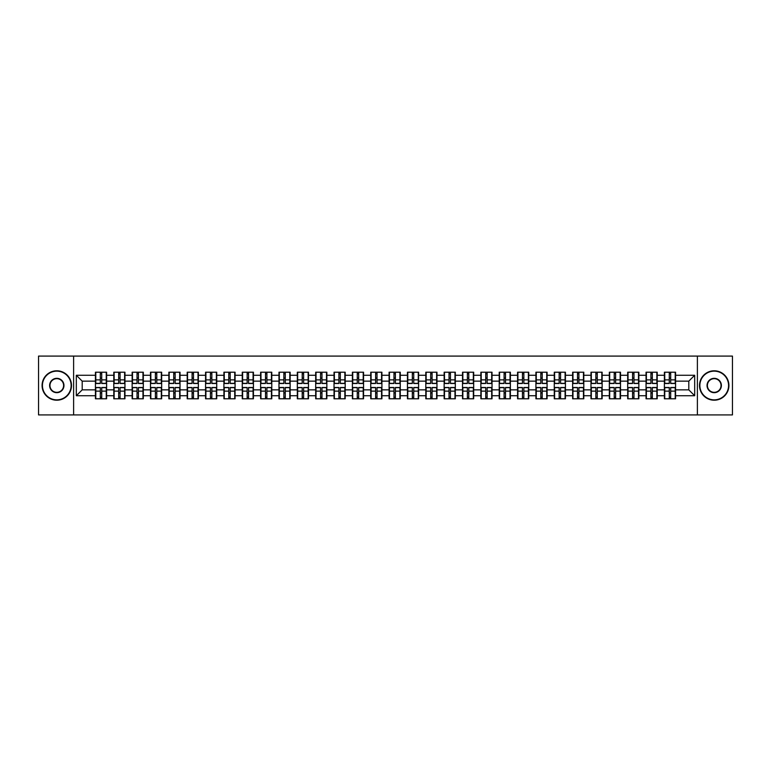 <?xml version="1.0" encoding="UTF-8"?>
<svg xmlns="http://www.w3.org/2000/svg" width="771" height="771" viewBox="0 0 771 771"><rect width="100%" height="100%" fill="white"/><g stroke="black" fill="none" stroke-linecap="round" stroke-linejoin="round"><path stroke-width="1.16" d="M697.389 414.914L732.45 414.914L732.45 356.086L697.389 356.086L697.389 414.914L73.611 414.914L73.611 356.086L38.55 356.086L38.55 414.914L73.611 414.914M697.389 356.086L73.611 356.086M688.802 389.856L688.802 381.144L675.569 381.144L675.569 389.856L688.802 389.856L694.681 395.735L694.681 375.265L675.569 375.265L675.569 372.21L664.39 372.21L664.39 381.144L657.21 381.144L657.21 389.856L664.39 389.856L664.39 381.144M694.681 395.735L675.569 395.735L675.569 398.79L664.39 398.79L664.39 395.735L657.21 395.735L657.21 398.79L646.04 398.79L646.04 395.735L638.86 395.735L638.86 398.79L627.681 398.79L627.681 395.735L620.51 395.735L620.51 398.79L609.331 398.79L609.331 395.735L602.151 395.735L602.151 398.79L590.971 398.79L590.971 395.735L583.801 395.735L583.801 398.79L572.622 398.79L572.622 395.735L565.442 395.735L565.442 398.79L554.272 398.79L554.272 395.735L547.092 395.735L547.092 398.79L535.912 398.79L535.912 395.735L528.742 395.735L528.742 398.79L517.563 398.79L517.563 395.735L510.383 395.735L510.383 398.79L499.213 398.79L499.213 395.735L492.033 395.735L492.033 398.79L480.853 398.79L480.853 395.735L473.683 395.735L473.683 398.79L462.504 398.79L462.504 395.735L455.324 395.735L455.324 398.79L444.144 398.79L444.144 395.735L436.974 395.735L436.974 398.79L425.794 398.79L425.794 395.735L418.614 395.735L418.614 398.79L407.445 398.79L407.445 395.735L400.265 395.735L400.265 398.79L389.085 398.79L389.085 395.735L381.915 395.735L381.915 398.79L370.735 398.79L370.735 395.735L363.555 395.735L363.555 398.79L352.386 398.79L352.386 395.735L345.206 395.735L345.206 398.79L334.026 398.79L334.026 395.735L326.856 395.735L326.856 398.79L315.676 398.79L315.676 395.735L308.496 395.735L308.496 398.79L297.317 398.79L297.317 395.735L290.147 395.735L290.147 398.79L278.967 398.79L278.967 395.735L271.787 395.735L271.787 398.79L260.617 398.79L260.617 395.735L253.437 395.735L253.437 398.79L242.258 398.79L242.258 395.735L235.088 395.735L235.088 398.79L223.908 398.79L223.908 395.735L216.728 395.735L216.728 398.79L205.558 398.79L205.558 395.735L198.378 395.735L198.378 398.79L187.199 398.79L187.199 395.735L180.029 395.735L180.029 398.79L168.849 398.79L168.849 395.735L161.669 395.735L161.669 398.79L150.49 398.79L150.49 395.735L143.319 395.735L143.319 398.79L132.14 398.79L132.14 395.735L124.96 395.735L124.96 398.79L113.79 398.79L113.79 395.735L106.61 395.735L106.61 398.79L95.431 398.79L95.431 395.735L76.319 395.735L76.319 375.265L95.431 375.265L95.431 381.144L82.198 381.144L82.198 389.856L95.431 389.856L95.431 381.144M664.39 375.265L657.21 375.265L657.21 372.21L646.04 372.21L646.04 375.265L638.86 375.265L638.86 372.21L627.681 372.21L627.681 375.265L620.51 375.265L620.51 372.21L609.331 372.21L609.331 375.265L602.151 375.265L602.151 372.21L590.971 372.21L590.971 375.265L583.801 375.265L583.801 372.21L572.622 372.21L572.622 375.265L565.442 375.265L565.442 372.21L554.272 372.21L554.272 375.265L547.092 375.265L547.092 372.21L535.912 372.21L535.912 375.265L528.742 375.265L528.742 372.21L517.563 372.21L517.563 375.265L510.383 375.265L510.383 372.21L499.213 372.21L499.213 375.265L492.033 375.265L492.033 372.21L480.853 372.21L480.853 375.265L473.683 375.265L473.683 372.21L462.504 372.21L462.504 375.265L455.324 375.265L455.324 372.21L444.144 372.21L444.144 375.265L436.974 375.265L436.974 372.21L425.794 372.21L425.794 375.265L418.614 375.265L418.614 372.21L407.445 372.21L407.445 375.265L400.265 375.265L400.265 372.21L389.085 372.21L389.085 375.265L381.915 375.265L381.915 372.21L370.735 372.21L370.735 375.265L363.555 375.265L363.555 372.21L352.386 372.21L352.386 375.265L345.206 375.265L345.206 372.21L334.026 372.21L334.026 375.265L326.856 375.265L326.856 372.21L315.676 372.21L315.676 375.265L308.496 375.265L308.496 372.21L297.317 372.21L297.317 375.265L290.147 375.265L290.147 372.21L278.967 372.21L278.967 375.265L271.787 375.265L271.787 372.21L260.617 372.21L260.617 375.265L253.437 375.265L253.437 372.21L242.258 372.21L242.258 375.265L235.088 375.265L235.088 372.21L223.908 372.21L223.908 375.265L216.728 375.265L216.728 372.21L205.558 372.21L205.558 375.265L198.378 375.265L198.378 372.21L187.199 372.21L187.199 375.265L180.029 375.265L180.029 372.21L168.849 372.21L168.849 375.265L161.669 375.265L161.669 372.21L150.49 372.21L150.49 375.265L143.319 375.265L143.319 372.21L132.14 372.21L132.14 375.265L124.96 375.265L124.96 372.21L113.79 372.21L113.79 375.265L106.61 375.265L106.61 372.21L95.431 372.21L95.431 375.265M664.39 389.856L664.39 395.735M657.21 389.856L657.21 395.735M657.21 375.265L657.21 381.144M638.86 389.856L646.04 389.856L646.04 381.144L638.86 381.144L638.86 395.735M646.04 389.856L646.04 395.735M646.04 375.265L646.04 381.144M638.86 375.265L638.86 381.144M620.51 389.856L627.681 389.856L627.681 381.144L620.51 381.144L620.51 395.735M627.681 389.856L627.681 395.735M627.681 375.265L627.681 381.144M620.51 375.265L620.51 381.144M602.151 389.856L609.331 389.856L609.331 381.144L602.151 381.144L602.151 395.735M609.331 389.856L609.331 395.735M609.331 375.265L609.331 381.144M602.151 375.265L602.151 381.144M583.801 389.856L590.971 389.856L590.971 381.144L583.801 381.144L583.801 395.735M590.971 389.856L590.971 395.735M590.971 375.265L590.971 381.144M583.801 375.265L583.801 381.144M565.442 389.856L572.622 389.856L572.622 381.144L565.442 381.144L565.442 395.735M572.622 389.856L572.622 395.735M572.622 375.265L572.622 381.144M565.442 375.265L565.442 381.144M547.092 389.856L554.272 389.856L554.272 381.144L547.092 381.144L547.092 395.735M554.272 389.856L554.272 395.735M554.272 375.265L554.272 381.144M547.092 375.265L547.092 381.144M528.742 389.856L535.912 389.856L535.912 381.144L528.742 381.144L528.742 395.735M535.912 389.856L535.912 395.735M535.912 375.265L535.912 381.144M528.742 375.265L528.742 381.144M510.383 389.856L517.563 389.856L517.563 381.144L510.383 381.144L510.383 395.735M517.563 389.856L517.563 395.735M517.563 375.265L517.563 381.144M510.383 375.265L510.383 381.144M492.033 389.856L499.213 389.856L499.213 381.144L492.033 381.144L492.033 395.735M499.213 389.856L499.213 395.735M499.213 375.265L499.213 381.144M492.033 375.265L492.033 381.144M473.683 389.856L480.853 389.856L480.853 381.144L473.683 381.144L473.683 395.735M480.853 389.856L480.853 395.735M480.853 375.265L480.853 381.144M473.683 375.265L473.683 381.144M455.324 389.856L462.504 389.856L462.504 381.144L455.324 381.144L455.324 395.735M462.504 389.856L462.504 395.735M462.504 375.265L462.504 381.144M455.324 375.265L455.324 381.144M436.974 389.856L444.144 389.856L444.144 381.144L436.974 381.144L436.974 395.735M444.144 389.856L444.144 395.735M444.144 375.265L444.144 381.144M436.974 375.265L436.974 381.144M418.614 389.856L425.794 389.856L425.794 381.144L418.614 381.144L418.614 395.735M425.794 389.856L425.794 395.735M425.794 375.265L425.794 381.144M418.614 375.265L418.614 381.144M400.265 389.856L407.445 389.856L407.445 381.144L400.265 381.144L400.265 395.735M407.445 389.856L407.445 395.735M407.445 375.265L407.445 381.144M400.265 375.265L400.265 381.144M381.915 389.856L389.085 389.856L389.085 381.144L381.915 381.144L381.915 395.735M389.085 389.856L389.085 395.735M389.085 375.265L389.085 381.144M381.915 375.265L381.915 381.144M363.555 389.856L370.735 389.856L370.735 381.144L363.555 381.144L363.555 395.735M370.735 389.856L370.735 395.735M370.735 375.265L370.735 381.144M363.555 375.265L363.555 381.144M345.206 389.856L352.386 389.856L352.386 381.144L345.206 381.144L345.206 395.735M352.386 389.856L352.386 395.735M352.386 375.265L352.386 381.144M345.206 375.265L345.206 381.144M326.856 389.856L334.026 389.856L334.026 381.144L326.856 381.144L326.856 395.735M334.026 389.856L334.026 395.735M334.026 375.265L334.026 381.144M326.856 375.265L326.856 381.144M308.496 389.856L315.676 389.856L315.676 381.144L308.496 381.144L308.496 395.735M315.676 389.856L315.676 395.735M315.676 375.265L315.676 381.144M308.496 375.265L308.496 381.144M290.147 389.856L297.317 389.856L297.317 381.144L290.147 381.144L290.147 395.735M297.317 389.856L297.317 395.735M297.317 375.265L297.317 381.144M290.147 375.265L290.147 381.144M271.787 389.856L278.967 389.856L278.967 381.144L271.787 381.144L271.787 395.735M278.967 389.856L278.967 395.735M278.967 375.265L278.967 381.144M271.787 375.265L271.787 381.144M253.437 389.856L260.617 389.856L260.617 381.144L253.437 381.144L253.437 395.735M260.617 389.856L260.617 395.735M260.617 375.265L260.617 381.144M253.437 375.265L253.437 381.144M235.088 389.856L242.258 389.856L242.258 381.144L235.088 381.144L235.088 395.735M242.258 389.856L242.258 395.735M242.258 375.265L242.258 381.144M235.088 375.265L235.088 381.144M216.728 389.856L223.908 389.856L223.908 381.144L216.728 381.144L216.728 395.735M223.908 389.856L223.908 395.735M223.908 375.265L223.908 381.144M216.728 375.265L216.728 381.144M198.378 389.856L205.558 389.856L205.558 381.144L198.378 381.144L198.378 395.735M205.558 389.856L205.558 395.735M205.558 375.265L205.558 381.144M198.378 375.265L198.378 381.144M180.029 389.856L187.199 389.856L187.199 381.144L180.029 381.144L180.029 395.735M187.199 389.856L187.199 395.735M187.199 375.265L187.199 381.144M180.029 375.265L180.029 381.144M161.669 389.856L168.849 389.856L168.849 381.144L161.669 381.144L161.669 395.735M168.849 389.856L168.849 395.735M168.849 375.265L168.849 381.144M161.669 375.265L161.669 381.144M143.319 389.856L150.49 389.856L150.49 381.144L143.319 381.144L143.319 395.735M150.49 389.856L150.49 395.735M150.49 375.265L150.49 381.144M143.319 375.265L143.319 381.144M124.96 389.856L132.14 389.856L132.14 381.144L124.96 381.144L124.96 395.735M132.14 389.856L132.14 395.735M132.14 375.265L132.14 381.144M124.96 375.265L124.96 381.144M106.61 389.856L113.79 389.856L113.79 381.144L106.61 381.144L106.61 395.735M113.79 389.856L113.79 395.735M113.79 375.265L113.79 381.144M106.61 375.265L106.61 381.144M95.431 389.856L95.431 395.735M82.198 389.856L76.319 395.735M76.319 375.265L82.198 381.144M675.569 389.856L675.569 395.735M675.569 375.265L675.569 381.144M694.681 375.265L688.802 381.144M106.253 372.21L106.253 383.495L101.724 383.495L101.724 372.21M100.317 372.21L100.317 383.495L95.787 383.495L95.787 372.21M100.317 373.733L101.724 373.733M101.724 378.089L100.317 378.089M95.787 398.79L95.787 387.505L100.317 387.505L100.317 398.79M101.724 398.79L101.724 387.505L106.253 387.505L106.253 398.79M101.724 397.267L100.317 397.267M100.317 392.911L101.724 392.911M56.784 399.85A14.35 14.35 0 0 0 71.134 385.5A14.35 14.35 0 0 0 56.784 371.15A14.35 14.35 0 0 0 42.434 385.5A14.35 14.35 0 0 0 56.784 399.85M56.784 370.793A14.707 14.707 0 0 1 71.491 385.5A14.707 14.707 0 0 1 56.784 400.207A14.707 14.707 0 0 1 42.077 385.5A14.707 14.707 0 0 1 56.784 370.793M56.784 392.68A7.18 7.18 0 0 1 49.614 385.5A7.18 7.18 0 0 1 56.784 378.32A7.18 7.18 0 0 1 63.964 385.5A7.18 7.18 0 0 1 56.784 392.68M56.784 378.677A6.823 6.823 0 0 0 49.961 385.5A6.823 6.823 0 0 0 56.784 392.323A6.823 6.823 0 0 0 63.608 385.5A6.823 6.823 0 0 0 56.784 378.677M714.216 399.85A14.35 14.35 0 0 0 728.566 385.5A14.35 14.35 0 0 0 714.216 371.15A14.35 14.35 0 0 0 699.866 385.5A14.35 14.35 0 0 0 714.216 399.85M714.216 370.793A14.707 14.707 0 0 1 728.923 385.5A14.707 14.707 0 0 1 714.216 400.207A14.707 14.707 0 0 1 699.509 385.5A14.707 14.707 0 0 1 714.216 370.793M714.216 392.68A7.18 7.18 0 0 1 707.036 385.5A7.18 7.18 0 0 1 714.216 378.32A7.18 7.18 0 0 1 721.386 385.5A7.18 7.18 0 0 1 714.216 392.68M714.216 378.677A6.823 6.823 0 0 0 707.393 385.5A6.823 6.823 0 0 0 714.216 392.323A6.823 6.823 0 0 0 721.039 385.5A6.823 6.823 0 0 0 714.216 378.677M124.613 372.21L124.613 383.495L120.083 383.495L120.083 372.21M118.667 372.21L118.667 383.495L114.137 383.495L114.137 372.21M118.667 373.733L120.083 373.733M120.083 378.089L118.667 378.089M142.963 372.21L142.963 383.495L138.433 383.495L138.433 372.21M137.026 372.21L137.026 383.495L132.496 383.495L132.496 372.21M137.026 373.733L138.433 373.733M138.433 378.089L137.026 378.089M161.322 372.21L161.322 383.495L156.792 383.495L156.792 372.21M155.376 372.21L155.376 383.495L150.846 383.495L150.846 372.21M155.376 373.733L156.792 373.733M156.792 378.089L155.376 378.089M179.672 372.21L179.672 383.495L175.142 383.495L175.142 372.21M173.726 372.21L173.726 383.495L169.196 383.495L169.196 372.21M173.726 373.733L175.142 373.733M175.142 378.089L173.726 378.089M198.022 372.21L198.022 383.495L193.492 383.495L193.492 372.21M192.085 372.21L192.085 383.495L187.555 383.495L187.555 372.21M192.085 373.733L193.492 373.733M193.492 378.089L192.085 378.089M114.137 398.79L114.137 387.505L118.667 387.505L118.667 398.79M120.083 398.79L120.083 387.505L124.613 387.505L124.613 398.79M120.083 397.267L118.667 397.267M118.667 392.911L120.083 392.911M132.496 398.79L132.496 387.505L137.026 387.505L137.026 398.79M138.433 398.79L138.433 387.505L142.963 387.505L142.963 398.79M138.433 397.267L137.026 397.267M137.026 392.911L138.433 392.911M150.846 398.79L150.846 387.505L155.376 387.505L155.376 398.79M156.792 398.79L156.792 387.505L161.322 387.505L161.322 398.79M156.792 397.267L155.376 397.267M155.376 392.911L156.792 392.911M169.196 398.79L169.196 387.505L173.726 387.505L173.726 398.79M175.142 398.79L175.142 387.505L179.672 387.505L179.672 398.79M175.142 397.267L173.726 397.267M173.726 392.911L175.142 392.911M187.555 398.79L187.555 387.505L192.085 387.505L192.085 398.79M193.492 398.79L193.492 387.505L198.022 387.505L198.022 398.79M193.492 397.267L192.085 397.267M192.085 392.911L193.492 392.911M216.381 372.21L216.381 383.495L211.852 383.495L211.852 372.21M210.435 372.21L210.435 383.495L205.905 383.495L205.905 372.21M210.435 373.733L211.852 373.733M211.852 378.089L210.435 378.089M205.905 398.79L205.905 387.505L210.435 387.505L210.435 398.79M211.852 398.79L211.852 387.505L216.381 387.505L216.381 398.79M211.852 397.267L210.435 397.267M210.435 392.911L211.852 392.911M234.731 372.21L234.731 383.495L230.201 383.495L230.201 372.21M228.794 372.21L228.794 383.495L224.265 383.495L224.265 372.21M228.794 373.733L230.201 373.733M230.201 378.089L228.794 378.089M224.265 398.79L224.265 387.505L228.794 387.505L228.794 398.79M230.201 398.79L230.201 387.505L234.731 387.505L234.731 398.79M230.201 397.267L228.794 397.267M228.794 392.911L230.201 392.911M253.081 372.21L253.081 383.495L248.551 383.495L248.551 372.21M247.144 372.21L247.144 383.495L242.614 383.495L242.614 372.21M247.144 373.733L248.551 373.733M248.551 378.089L247.144 378.089M242.614 398.79L242.614 387.505L247.144 387.505L247.144 398.79M248.551 398.79L248.551 387.505L253.081 387.505L253.081 398.79M248.551 397.267L247.144 397.267M247.144 392.911L248.551 392.911M271.44 372.21L271.44 383.495L266.911 383.495L266.911 372.21M265.494 372.21L265.494 383.495L260.964 383.495L260.964 372.21M265.494 373.733L266.911 373.733M266.911 378.089L265.494 378.089M260.964 398.79L260.964 387.505L265.494 387.505L265.494 398.79M266.911 398.79L266.911 387.505L271.44 387.505L271.44 398.79M266.911 397.267L265.494 397.267M265.494 392.911L266.911 392.911M289.79 372.21L289.79 383.495L285.26 383.495L285.26 372.21M283.853 372.21L283.853 383.495L279.324 383.495L279.324 372.21M283.853 373.733L285.26 373.733M285.26 378.089L283.853 378.089M279.324 398.79L279.324 387.505L283.853 387.505L283.853 398.79M285.26 398.79L285.26 387.505L289.79 387.505L289.79 398.79M285.26 397.267L283.853 397.267M283.853 392.911L285.26 392.911M308.149 372.21L308.149 383.495L303.62 383.495L303.62 372.21M302.203 372.21L302.203 383.495L297.673 383.495L297.673 372.21M302.203 373.733L303.62 373.733M303.62 378.089L302.203 378.089M297.673 398.79L297.673 387.505L302.203 387.505L302.203 398.79M303.62 398.79L303.62 387.505L308.149 387.505L308.149 398.79M303.62 397.267L302.203 397.267M302.203 392.911L303.62 392.911M326.499 372.21L326.499 383.495L321.97 383.495L321.97 372.21M320.553 372.21L320.553 383.495L316.023 383.495L316.023 372.21M320.553 373.733L321.97 373.733M321.97 378.089L320.553 378.089M316.023 398.79L316.023 387.505L320.553 387.505L320.553 398.79M321.97 398.79L321.97 387.505L326.499 387.505L326.499 398.79M321.97 397.267L320.553 397.267M320.553 392.911L321.97 392.911M344.849 372.21L344.849 383.495L340.319 383.495L340.319 372.21M338.912 372.21L338.912 383.495L334.383 383.495L334.383 372.21M338.912 373.733L340.319 373.733M340.319 378.089L338.912 378.089M334.383 398.79L334.383 387.505L338.912 387.505L338.912 398.79M340.319 398.79L340.319 387.505L344.849 387.505L344.849 398.79M340.319 397.267L338.912 397.267M338.912 392.911L340.319 392.911M363.208 372.21L363.208 383.495L358.679 383.495L358.679 372.21M357.262 372.21L357.262 383.495L352.733 383.495L352.733 372.21M357.262 373.733L358.679 373.733M358.679 378.089L357.262 378.089M352.733 398.79L352.733 387.505L357.262 387.505L357.262 398.79M358.679 398.79L358.679 387.505L363.208 387.505L363.208 398.79M358.679 397.267L357.262 397.267M357.262 392.911L358.679 392.911M381.558 372.21L381.558 383.495L377.029 383.495L377.029 372.21M375.622 372.21L375.622 383.495L371.092 383.495L371.092 372.21M375.622 373.733L377.029 373.733M377.029 378.089L375.622 378.089M371.092 398.79L371.092 387.505L375.622 387.505L375.622 398.79M377.029 398.79L377.029 387.505L381.558 387.505L381.558 398.79M377.029 397.267L375.622 397.267M375.622 392.911L377.029 392.911M399.908 372.21L399.908 383.495L395.378 383.495L395.378 372.21M393.971 372.21L393.971 383.495L389.442 383.495L389.442 372.21M393.971 373.733L395.378 373.733M395.378 378.089L393.971 378.089M389.442 398.79L389.442 387.505L393.971 387.505L393.971 398.79M395.378 398.79L395.378 387.505L399.908 387.505L399.908 398.79M395.378 397.267L393.971 397.267M393.971 392.911L395.378 392.911M418.267 372.21L418.267 383.495L413.738 383.495L413.738 372.21M412.321 372.21L412.321 383.495L407.792 383.495L407.792 372.21M412.321 373.733L413.738 373.733M413.738 378.089L412.321 378.089M407.792 398.79L407.792 387.505L412.321 387.505L412.321 398.79M413.738 398.79L413.738 387.505L418.267 387.505L418.267 398.79M413.738 397.267L412.321 397.267M412.321 392.911L413.738 392.911M436.617 372.21L436.617 383.495L432.088 383.495L432.088 372.21M430.681 372.21L430.681 383.495L426.151 383.495L426.151 372.21M430.681 373.733L432.088 373.733M432.088 378.089L430.681 378.089M426.151 398.79L426.151 387.505L430.681 387.505L430.681 398.79M432.088 398.79L432.088 387.505L436.617 387.505L436.617 398.79M432.088 397.267L430.681 397.267M430.681 392.911L432.088 392.911M454.977 372.21L454.977 383.495L450.447 383.495L450.447 372.21M449.03 372.21L449.03 383.495L444.501 383.495L444.501 372.21M449.03 373.733L450.447 373.733M450.447 378.089L449.03 378.089M444.501 398.79L444.501 387.505L449.03 387.505L449.03 398.79M450.447 398.79L450.447 387.505L454.977 387.505L454.977 398.79M450.447 397.267L449.03 397.267M449.03 392.911L450.447 392.911M473.327 372.21L473.327 383.495L468.797 383.495L468.797 372.21M467.38 372.21L467.38 383.495L462.851 383.495L462.851 372.21M467.38 373.733L468.797 373.733M468.797 378.089L467.38 378.089M462.851 398.79L462.851 387.505L467.38 387.505L467.38 398.79M468.797 398.79L468.797 387.505L473.327 387.505L473.327 398.79M468.797 397.267L467.38 397.267M467.38 392.911L468.797 392.911M491.676 372.21L491.676 383.495L487.147 383.495L487.147 372.21M485.74 372.21L485.74 383.495L481.21 383.495L481.21 372.21M485.74 373.733L487.147 373.733M487.147 378.089L485.74 378.089M481.21 398.79L481.21 387.505L485.74 387.505L485.74 398.79M487.147 398.79L487.147 387.505L491.676 387.505L491.676 398.79M487.147 397.267L485.74 397.267M485.74 392.911L487.147 392.911M510.036 372.21L510.036 383.495L505.506 383.495L505.506 372.21M504.089 372.21L504.089 383.495L499.56 383.495L499.56 372.21M504.089 373.733L505.506 373.733M505.506 378.089L504.089 378.089M499.56 398.79L499.56 387.505L504.089 387.505L504.089 398.79M505.506 398.79L505.506 387.505L510.036 387.505L510.036 398.79M505.506 397.267L504.089 397.267M504.089 392.911L505.506 392.911M528.386 372.21L528.386 383.495L523.856 383.495L523.856 372.21M522.449 372.21L522.449 383.495L517.919 383.495L517.919 372.21M522.449 373.733L523.856 373.733M523.856 378.089L522.449 378.089M517.919 398.79L517.919 387.505L522.449 387.505L522.449 398.79M523.856 398.79L523.856 387.505L528.386 387.505L528.386 398.79M523.856 397.267L522.449 397.267M522.449 392.911L523.856 392.911M546.735 372.21L546.735 383.495L542.206 383.495L542.206 372.21M540.799 372.21L540.799 383.495L536.269 383.495L536.269 372.21M540.799 373.733L542.206 373.733M542.206 378.089L540.799 378.089M536.269 398.79L536.269 387.505L540.799 387.505L540.799 398.79M542.206 398.79L542.206 387.505L546.735 387.505L546.735 398.79M542.206 397.267L540.799 397.267M540.799 392.911L542.206 392.911M565.095 372.21L565.095 383.495L560.565 383.495L560.565 372.21M559.148 372.21L559.148 383.495L554.619 383.495L554.619 372.21M559.148 373.733L560.565 373.733M560.565 378.089L559.148 378.089M554.619 398.79L554.619 387.505L559.148 387.505L559.148 398.79M560.565 398.79L560.565 387.505L565.095 387.505L565.095 398.79M560.565 397.267L559.148 397.267M559.148 392.911L560.565 392.911M583.445 372.21L583.445 383.495L578.915 383.495L578.915 372.21M577.508 372.21L577.508 383.495L572.978 383.495L572.978 372.21M577.508 373.733L578.915 373.733M578.915 378.089L577.508 378.089M572.978 398.79L572.978 387.505L577.508 387.505L577.508 398.79M578.915 398.79L578.915 387.505L583.445 387.505L583.445 398.79M578.915 397.267L577.508 397.267M577.508 392.911L578.915 392.911M601.804 372.21L601.804 383.495L597.274 383.495L597.274 372.21M595.858 372.21L595.858 383.495L591.328 383.495L591.328 372.21M595.858 373.733L597.274 373.733M597.274 378.089L595.858 378.089M591.328 398.79L591.328 387.505L595.858 387.505L595.858 398.79M597.274 398.79L597.274 387.505L601.804 387.505L601.804 398.79M597.274 397.267L595.858 397.267M595.858 392.911L597.274 392.911M620.154 372.21L620.154 383.495L615.624 383.495L615.624 372.21M614.208 372.21L614.208 383.495L609.678 383.495L609.678 372.21M614.208 373.733L615.624 373.733M615.624 378.089L614.208 378.089M609.678 398.79L609.678 387.505L614.208 387.505L614.208 398.79M615.624 398.79L615.624 387.505L620.154 387.505L620.154 398.79M615.624 397.267L614.208 397.267M614.208 392.911L615.624 392.911M638.504 372.21L638.504 383.495L633.974 383.495L633.974 372.21M632.567 372.21L632.567 383.495L628.037 383.495L628.037 372.21M632.567 373.733L633.974 373.733M633.974 378.089L632.567 378.089M628.037 398.79L628.037 387.505L632.567 387.505L632.567 398.79M633.974 398.79L633.974 387.505L638.504 387.505L638.504 398.79M633.974 397.267L632.567 397.267M632.567 392.911L633.974 392.911M656.863 372.21L656.863 383.495L652.333 383.495L652.333 372.21M650.917 372.21L650.917 383.495L646.387 383.495L646.387 372.21M650.917 373.733L652.333 373.733M652.333 378.089L650.917 378.089M646.387 398.79L646.387 387.505L650.917 387.505L650.917 398.79M652.333 398.79L652.333 387.505L656.863 387.505L656.863 398.79M652.333 397.267L650.917 397.267M650.917 392.911L652.333 392.911M675.213 372.21L675.213 383.495L670.683 383.495L670.683 372.21M669.276 372.21L669.276 383.495L664.747 383.495L664.747 372.21M669.276 373.733L670.683 373.733M670.683 378.089L669.276 378.089M664.747 398.79L664.747 387.505L669.276 387.505L669.276 398.79M670.683 398.79L670.683 387.505L675.213 387.505L675.213 398.79M670.683 397.267L669.276 397.267M669.276 392.911L670.683 392.911M100.317 379.872L95.787 379.872M100.317 383.351L95.787 383.351M106.253 379.872L101.724 379.872M106.253 383.351L101.724 383.351M101.724 391.128L106.253 391.128M101.724 387.649L106.253 387.649M95.787 391.128L100.317 391.128M95.787 387.649L100.317 387.649M118.667 379.872L114.137 379.872M118.667 383.351L114.137 383.351M124.613 379.872L120.083 379.872M124.613 383.351L120.083 383.351M137.026 379.872L132.496 379.872M137.026 383.351L132.496 383.351M142.963 379.872L138.433 379.872M142.963 383.351L138.433 383.351M155.376 379.872L150.846 379.872M155.376 383.351L150.846 383.351M161.322 379.872L156.792 379.872M161.322 383.351L156.792 383.351M173.726 379.872L169.196 379.872M173.726 383.351L169.196 383.351M179.672 379.872L175.142 379.872M179.672 383.351L175.142 383.351M192.085 379.872L187.555 379.872M192.085 383.351L187.555 383.351M198.022 379.872L193.492 379.872M198.022 383.351L193.492 383.351M120.083 391.128L124.613 391.128M120.083 387.649L124.613 387.649M114.137 391.128L118.667 391.128M114.137 387.649L118.667 387.649M138.433 391.128L142.963 391.128M138.433 387.649L142.963 387.649M132.496 391.128L137.026 391.128M132.496 387.649L137.026 387.649M156.792 391.128L161.322 391.128M156.792 387.649L161.322 387.649M150.846 391.128L155.376 391.128M150.846 387.649L155.376 387.649M175.142 391.128L179.672 391.128M175.142 387.649L179.672 387.649M169.196 391.128L173.726 391.128M169.196 387.649L173.726 387.649M193.492 391.128L198.022 391.128M193.492 387.649L198.022 387.649M187.555 391.128L192.085 391.128M187.555 387.649L192.085 387.649M210.435 379.872L205.905 379.872M210.435 383.351L205.905 383.351M216.381 379.872L211.852 379.872M216.381 383.351L211.852 383.351M211.852 391.128L216.381 391.128M211.852 387.649L216.381 387.649M205.905 391.128L210.435 391.128M205.905 387.649L210.435 387.649M228.794 379.872L224.265 379.872M228.794 383.351L224.265 383.351M234.731 379.872L230.201 379.872M234.731 383.351L230.201 383.351M230.201 391.128L234.731 391.128M230.201 387.649L234.731 387.649M224.265 391.128L228.794 391.128M224.265 387.649L228.794 387.649M247.144 379.872L242.614 379.872M247.144 383.351L242.614 383.351M253.081 379.872L248.551 379.872M253.081 383.351L248.551 383.351M248.551 391.128L253.081 391.128M248.551 387.649L253.081 387.649M242.614 391.128L247.144 391.128M242.614 387.649L247.144 387.649M265.494 379.872L260.964 379.872M265.494 383.351L260.964 383.351M271.44 379.872L266.911 379.872M271.44 383.351L266.911 383.351M266.911 391.128L271.44 391.128M266.911 387.649L271.44 387.649M260.964 391.128L265.494 391.128M260.964 387.649L265.494 387.649M283.853 379.872L279.324 379.872M283.853 383.351L279.324 383.351M289.79 379.872L285.26 379.872M289.79 383.351L285.26 383.351M285.26 391.128L289.79 391.128M285.26 387.649L289.79 387.649M279.324 391.128L283.853 391.128M279.324 387.649L283.853 387.649M302.203 379.872L297.673 379.872M302.203 383.351L297.673 383.351M308.149 379.872L303.62 379.872M308.149 383.351L303.62 383.351M303.62 391.128L308.149 391.128M303.62 387.649L308.149 387.649M297.673 391.128L302.203 391.128M297.673 387.649L302.203 387.649M320.553 379.872L316.023 379.872M320.553 383.351L316.023 383.351M326.499 379.872L321.97 379.872M326.499 383.351L321.97 383.351M321.97 391.128L326.499 391.128M321.97 387.649L326.499 387.649M316.023 391.128L320.553 391.128M316.023 387.649L320.553 387.649M338.912 379.872L334.383 379.872M338.912 383.351L334.383 383.351M344.849 379.872L340.319 379.872M344.849 383.351L340.319 383.351M340.319 391.128L344.849 391.128M340.319 387.649L344.849 387.649M334.383 391.128L338.912 391.128M334.383 387.649L338.912 387.649M357.262 379.872L352.733 379.872M357.262 383.351L352.733 383.351M363.208 379.872L358.679 379.872M363.208 383.351L358.679 383.351M358.679 391.128L363.208 391.128M358.679 387.649L363.208 387.649M352.733 391.128L357.262 391.128M352.733 387.649L357.262 387.649M375.622 379.872L371.092 379.872M375.622 383.351L371.092 383.351M381.558 379.872L377.029 379.872M381.558 383.351L377.029 383.351M377.029 391.128L381.558 391.128M377.029 387.649L381.558 387.649M371.092 391.128L375.622 391.128M371.092 387.649L375.622 387.649M393.971 379.872L389.442 379.872M393.971 383.351L389.442 383.351M399.908 379.872L395.378 379.872M399.908 383.351L395.378 383.351M395.378 391.128L399.908 391.128M395.378 387.649L399.908 387.649M389.442 391.128L393.971 391.128M389.442 387.649L393.971 387.649M412.321 379.872L407.792 379.872M412.321 383.351L407.792 383.351M418.267 379.872L413.738 379.872M418.267 383.351L413.738 383.351M413.738 391.128L418.267 391.128M413.738 387.649L418.267 387.649M407.792 391.128L412.321 391.128M407.792 387.649L412.321 387.649M430.681 379.872L426.151 379.872M430.681 383.351L426.151 383.351M436.617 379.872L432.088 379.872M436.617 383.351L432.088 383.351M432.088 391.128L436.617 391.128M432.088 387.649L436.617 387.649M426.151 391.128L430.681 391.128M426.151 387.649L430.681 387.649M449.03 379.872L444.501 379.872M449.03 383.351L444.501 383.351M454.977 379.872L450.447 379.872M454.977 383.351L450.447 383.351M450.447 391.128L454.977 391.128M450.447 387.649L454.977 387.649M444.501 391.128L449.03 391.128M444.501 387.649L449.03 387.649M467.38 379.872L462.851 379.872M467.38 383.351L462.851 383.351M473.327 379.872L468.797 379.872M473.327 383.351L468.797 383.351M468.797 391.128L473.327 391.128M468.797 387.649L473.327 387.649M462.851 391.128L467.38 391.128M462.851 387.649L467.38 387.649M485.74 379.872L481.21 379.872M485.74 383.351L481.21 383.351M491.676 379.872L487.147 379.872M491.676 383.351L487.147 383.351M487.147 391.128L491.676 391.128M487.147 387.649L491.676 387.649M481.21 391.128L485.74 391.128M481.21 387.649L485.74 387.649M504.089 379.872L499.56 379.872M504.089 383.351L499.56 383.351M510.036 379.872L505.506 379.872M510.036 383.351L505.506 383.351M505.506 391.128L510.036 391.128M505.506 387.649L510.036 387.649M499.56 391.128L504.089 391.128M499.56 387.649L504.089 387.649M522.449 379.872L517.919 379.872M522.449 383.351L517.919 383.351M528.386 379.872L523.856 379.872M528.386 383.351L523.856 383.351M523.856 391.128L528.386 391.128M523.856 387.649L528.386 387.649M517.919 391.128L522.449 391.128M517.919 387.649L522.449 387.649M540.799 379.872L536.269 379.872M540.799 383.351L536.269 383.351M546.735 379.872L542.206 379.872M546.735 383.351L542.206 383.351M542.206 391.128L546.735 391.128M542.206 387.649L546.735 387.649M536.269 391.128L540.799 391.128M536.269 387.649L540.799 387.649M559.148 379.872L554.619 379.872M559.148 383.351L554.619 383.351M565.095 379.872L560.565 379.872M565.095 383.351L560.565 383.351M560.565 391.128L565.095 391.128M560.565 387.649L565.095 387.649M554.619 391.128L559.148 391.128M554.619 387.649L559.148 387.649M577.508 379.872L572.978 379.872M577.508 383.351L572.978 383.351M583.445 379.872L578.915 379.872M583.445 383.351L578.915 383.351M578.915 391.128L583.445 391.128M578.915 387.649L583.445 387.649M572.978 391.128L577.508 391.128M572.978 387.649L577.508 387.649M595.858 379.872L591.328 379.872M595.858 383.351L591.328 383.351M601.804 379.872L597.274 379.872M601.804 383.351L597.274 383.351M597.274 391.128L601.804 391.128M597.274 387.649L601.804 387.649M591.328 391.128L595.858 391.128M591.328 387.649L595.858 387.649M614.208 379.872L609.678 379.872M614.208 383.351L609.678 383.351M620.154 379.872L615.624 379.872M620.154 383.351L615.624 383.351M615.624 391.128L620.154 391.128M615.624 387.649L620.154 387.649M609.678 391.128L614.208 391.128M609.678 387.649L614.208 387.649M632.567 379.872L628.037 379.872M632.567 383.351L628.037 383.351M638.504 379.872L633.974 379.872M638.504 383.351L633.974 383.351M633.974 391.128L638.504 391.128M633.974 387.649L638.504 387.649M628.037 391.128L632.567 391.128M628.037 387.649L632.567 387.649M650.917 379.872L646.387 379.872M650.917 383.351L646.387 383.351M656.863 379.872L652.333 379.872M656.863 383.351L652.333 383.351M652.333 391.128L656.863 391.128M652.333 387.649L656.863 387.649M646.387 391.128L650.917 391.128M646.387 387.649L650.917 387.649M669.276 379.872L664.747 379.872M669.276 383.351L664.747 383.351M675.213 379.872L670.683 379.872M675.213 383.351L670.683 383.351M670.683 391.128L675.213 391.128M670.683 387.649L675.213 387.649M664.747 391.128L669.276 391.128M664.747 387.649L669.276 387.649"/></g></svg>

